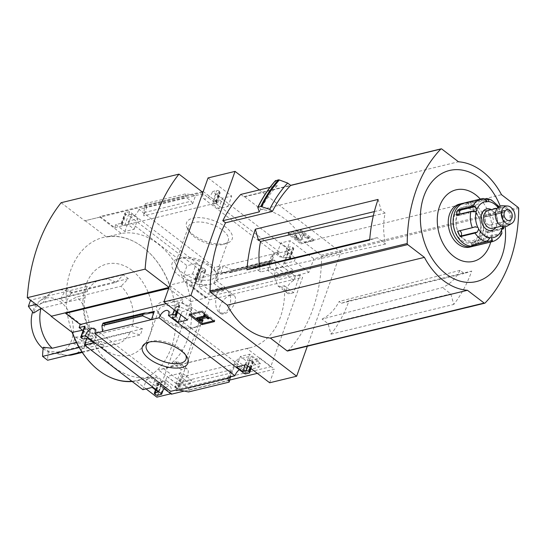 <?xml version="1.0" encoding="UTF-8"?>
<svg xmlns="http://www.w3.org/2000/svg" width="546" height="546" viewBox="0 0 546 546"><rect width="100%" height="100%" fill="white"/><g stroke="black" fill="none" stroke-linecap="round" stroke-linejoin="round"><path stroke-width="0.41" stroke-dasharray="2.73 2.05" d="M161.363 369.267L249.87 347.809A68.154 49.611 -103.6 0 0 284.452 285.763L280.89 286.63L277.921 285.899L274.126 276.494L276.453 267.103A68.154 49.611 76.4 0 0 274.119 260.073L185.62 281.531A68.154 49.611 76.4 0 1 172.079 362.599L177.655 361.732L173.717 365.233L163.582 368.652A68.154 49.611 -103.6 0 1 161.363 369.267A68.154 49.611 -103.6 0 1 158.313 369.867L246.819 348.409L270.761 366.728L302.614 277.286L209.568 299.843L177.723 389.278L270.761 366.728M249.87 347.809A68.154 49.611 -103.6 0 1 246.819 348.409M223.089 313.281L219.239 312.483C212.346 307.644 215.929 282.098 225.942 289.346C233.531 294.171 231.449 311.486 223.089 313.281M176.692 383.77L167.103 376.433L182.002 372.822L191.598 380.159L176.692 383.77L175.375 387.469L166.489 380.678L163.097 390.199M260.333 363.5L245.434 367.11L235.838 359.773L250.744 356.163L260.333 363.5L259.016 367.199L251.617 368.994M172.079 362.599L181.211 369.581L174.952 387.162L179.491 386.056L158.313 369.867M174.952 387.162L177.723 389.278M185.62 281.531L209.568 299.843M284.452 285.763L293.584 292.752L299.843 275.17L302.614 277.286M223.444 290.725L213.848 283.388L198.949 286.998L208.538 294.335L223.444 290.725L224.761 287.019L215.875 280.221L220.707 266.653L274.542 253.603L269.71 267.171L278.596 273.969L293.502 270.359L284.609 263.561L289.441 249.993L293.298 249.058A1.843 0.846 -160.4 0 0 293.775 248.71A1.843 0.846 -160.4 0 0 293.263 247.795L292.765 247.413A1.843 0.846 -160.4 0 0 290.274 246.744L286.841 247.577L280.794 242.956L290.124 240.697L313.793 258.797L340.8 252.252L307.337 346.212M282.589 266.721L267.69 270.338L277.279 277.668L292.185 274.058L282.589 266.721L288.738 249.454L289.441 249.993M299.843 275.17L295.297 276.269L274.119 260.073M269.649 382.773L274.481 369.205L257.337 373.362M229.9 380.009L184.241 391.079M171.369 394.198L171.587 393.584L170.809 393.768M202.04 191.782L100.102 216.496L99.884 217.11L121.287 233.476A72.249 52.593 76.4 0 1 184.234 281.613L205.63 297.98L190.902 301.549L156.859 397.154M205.63 297.98L205.856 297.358L308.961 272.365L313.793 258.797M160.954 393.707L167.103 376.433M175.853 390.097L182.002 372.822M165.67 387.578A7.002 3.569 127.4 0 1 170.318 386.623A7.002 3.569 127.4 0 1 170.618 391.366M213.848 283.388L219.997 266.114L220.707 266.653M198.949 286.998L205.446 269.642A7.002 3.569 127.4 0 0 205.746 274.379A7.002 3.569 127.4 0 0 210.558 273.3A7.002 3.569 127.4 0 0 214.762 267.383L219.997 266.114M176.556 390.636L181.388 377.061L190.281 383.858L191.598 380.159M208.538 294.335L209.862 290.636L224.761 287.019M205.446 269.642L129.614 211.65L125.43 212.667A1.843 0.846 -160.4 0 0 124.952 213.008A1.843 0.846 -160.4 0 0 125.464 213.923L125.962 214.312A1.843 0.846 -160.4 0 0 128.453 214.974L131.886 214.141L137.933 218.762L128.603 221.021L187.019 265.69L196.348 263.431L202.389 268.052L198.949 268.885A1.843 0.846 -160.4 0 0 198.478 269.226A1.843 0.846 -160.4 0 0 198.983 270.147L199.488 270.529A1.843 0.846 -160.4 0 0 201.972 271.191L205.801 270.263L200.969 283.838L209.862 290.636M205.801 270.263L205.098 269.724M190.281 383.858L175.375 387.469M250.88 369.171L244.117 370.809L245.434 367.11M229.689 377.04L235.838 359.773M244.117 370.809L235.23 364.011L230.671 376.808M267.69 270.338L273.839 253.064L279.095 251.788A7.002 3.569 127.4 0 0 279.395 256.531A7.002 3.569 127.4 0 0 284.207 255.453A7.002 3.569 127.4 0 0 288.411 249.529L288.738 249.454M277.279 277.668L278.596 273.969M274.542 253.603L273.839 253.064M244.594 373.43L250.744 356.163M239.319 369.724A7.002 3.569 127.4 0 1 243.973 368.768A7.002 3.569 127.4 0 1 244.267 373.512M292.185 274.058L293.502 270.359M245.297 373.969L250.129 360.401L259.016 367.199M225.928 243.53A24.236 11.118 19.6 0 1 187.885 229.3A24.236 11.118 19.6 0 1 197.42 217.615A24.236 11.118 19.6 0 1 226.993 228.146A24.236 11.118 19.6 0 1 226.993 243.229A24.236 11.118 19.6 0 1 225.928 243.53M279.095 251.788L203.262 193.796L146.662 207.514L143.7 215.841L144.383 207.548L145.42 203.59L146.662 207.514L138.923 209.391L214.762 267.383M250.129 360.401L259.876 358.04L274.481 369.205M249.153 373.034L252.887 362.551L258.777 361.124L259.876 358.04M181.388 377.061L235.23 364.011M227.914 378.187L230.883 369.86L230.207 377.627M179.061 390.028L182.03 381.702L230.883 369.86M284.609 263.561L294.355 261.2L295.454 258.115L286.391 251.18L277.061 253.446L283.108 258.067L286.541 257.234L290.274 246.744M286.541 257.234A1.843 0.846 -160.4 0 1 289.032 257.896L289.53 258.285A1.843 0.846 -160.4 0 1 290.042 259.2A1.843 0.846 -160.4 0 1 289.564 259.541L295.454 258.115M215.875 280.221L269.71 267.171M223.089 272.795L222.106 272.918L220.243 274.372L223.212 266.045L232.036 269.826L231.361 271.71L229.586 272.7L223.089 272.795L269.874 261.343L269.096 262.53L272.065 254.204L272.652 259.978L271.492 262.612L270.093 261.404M308.961 272.365L294.355 261.2M205.856 297.358L191.25 286.193L200.969 283.838M142.868 389.673L146.601 379.183L155.671 386.118L156.763 383.033L166.489 380.678M156.763 383.033L164.298 388.786M288.425 232.999L301.269 242.813L313.786 239.783L300.948 229.962L288.425 232.999L288.042 234.077L300.887 243.891L301.269 242.813M208.046 177.935L231.709 196.028L222.386 198.294L216.339 193.673L219.779 192.84A1.843 0.846 -160.4 0 0 220.256 192.492A1.843 0.846 -160.4 0 0 219.745 191.578L219.239 191.189A1.843 0.846 -160.4 0 0 216.755 190.527L212.578 191.537L288.411 249.529M259.302 189.933L340.8 252.252M203.262 193.796A7.002 3.569 -52.6 0 0 203.556 198.539A7.002 3.569 -52.6 0 0 208.367 197.461A7.002 3.569 -52.6 0 0 212.578 191.537M129.614 211.65A7.002 3.569 -52.6 0 0 129.907 216.393A7.002 3.569 -52.6 0 0 134.719 215.315A7.002 3.569 -52.6 0 0 138.923 209.391M155.671 386.118L161.561 384.684A1.843 0.846 -160.4 0 1 159.07 384.022L158.572 383.64A1.843 0.846 -160.4 0 1 158.06 382.719A1.843 0.846 -160.4 0 1 158.538 382.377L161.978 381.545L155.931 376.924L146.601 379.183M191.25 286.193L192.349 283.108L198.239 281.681L201.972 271.191M72.352 354.825A33.156 24.133 76.4 0 0 85.968 342.908L73.089 343.222L75.28 337.053L88.159 336.739L132.35 326.03A33.156 24.133 76.4 0 0 121.069 286.234L76.884 296.942L65.575 302.812L60.545 298.955L71.847 293.093L116.039 282.384A33.156 24.133 76.4 0 0 100.921 279.668A33.156 24.133 76.4 0 0 87.312 291.584L43.12 302.3L35.824 306.879L33.627 313.049M88.159 336.739A33.156 24.133 76.4 0 0 76.884 296.942M71.847 293.093A33.156 24.133 76.4 0 0 56.729 290.383A33.156 24.133 76.4 0 0 50.382 293.332A33.156 24.133 76.4 0 0 43.12 302.3M43.148 348.641A28.221 20.543 76.4 0 0 52.962 353.248A28.221 20.543 76.4 0 0 72.932 334.759A28.221 20.543 76.4 0 0 60.681 301.952A28.221 20.543 76.4 0 0 40.213 300.662A28.221 20.543 76.4 0 0 32.63 311.889M43.332 347.29L48.369 351.139L57.234 352.115A33.156 24.133 76.4 0 0 65.356 355.112A33.156 24.133 76.4 0 0 67.895 355.323M85.968 342.908L130.153 332.2L140.349 334.937L142.547 328.767L132.35 326.03M57.234 352.115L101.426 341.4A33.156 24.133 76.4 0 0 116.544 344.116A33.156 24.133 76.4 0 0 130.153 332.2M41.284 308.381L85.115 297.754A33.156 24.133 76.4 0 0 96.389 337.551L99.154 342.676L104.19 346.526L101.426 341.4M76.454 342.383L96.389 337.551M131.941 270.338A46.976 34.193 76.4 0 0 83.135 308.06A46.976 34.193 76.4 0 0 138.739 350.58A46.976 34.193 76.4 0 0 131.941 270.338M116.039 282.384L123.314 274.822L128.351 278.678L121.069 286.234M85.115 297.754L84.958 292.581L87.155 286.411L87.312 291.584M190.902 301.549L169.854 285.449A73.683 53.631 76.4 0 0 142.97 247.236A73.683 53.631 76.4 0 0 106.204 236.78L106.552 237.046A72.249 52.593 -103.6 0 1 142.97 247.236A72.249 52.593 -103.6 0 1 169.499 285.183L169.854 285.449A73.683 53.631 -103.6 0 1 135.811 381.053L135.456 380.787A72.249 52.593 -103.6 0 1 131.879 381.265M132.193 381.511A73.683 53.631 76.4 0 0 135.811 381.053L146.062 388.895M72.161 332.384A73.683 53.631 -103.6 0 1 106.204 236.78L85.156 220.68L99.884 217.11M202.88 192.424L85.156 220.68M171.587 393.584L150.191 377.218A72.249 52.593 76.4 0 1 87.244 329.081L65.841 312.715M83.081 330.61L88.193 334.514L86.828 338.343M84.541 326.501A1.843 0.846 -160.4 0 0 85.046 327.416L85.551 327.805A1.843 0.846 -160.4 0 0 88.036 328.467L91.475 327.634L97.516 332.255L88.193 334.514M103.092 323.089L104.491 324.297L151.495 312.906M102.518 331.497L105.487 323.171L104.491 324.297M191.298 309.521L182.234 302.593L176.344 304.02A1.843 0.846 -160.4 0 1 178.829 304.682L179.334 305.071A1.843 0.846 -160.4 0 1 179.839 305.985A1.843 0.846 -160.4 0 1 179.361 306.333L175.928 307.166L181.968 311.786L191.298 309.521L187.565 320.011M182.03 381.702L183.292 384.555L188.425 388.281L189.216 390.062L188.547 391.953M252.887 362.551A1.843 0.846 -160.4 0 0 253.364 362.203A1.843 0.846 -160.4 0 0 252.853 361.288L252.348 360.906A1.843 0.846 -160.4 0 0 249.863 360.237L246.423 361.077L240.383 356.449L249.713 354.19L258.777 361.124M115.807 224.577L124.87 231.511L134.2 229.245L128.153 224.624L124.72 225.457A1.843 0.846 -160.4 0 1 122.229 224.795L121.731 224.413A1.843 0.846 -160.4 0 1 121.219 223.491A1.843 0.846 -160.4 0 1 121.697 223.15L115.807 224.577L114.708 227.662L100.102 216.496M124.87 231.511L128.603 221.021M198.239 281.681A1.843 0.846 -160.4 0 1 195.755 281.013L195.25 280.63A1.843 0.846 -160.4 0 1 194.745 279.716A1.843 0.846 -160.4 0 1 195.215 279.368L198.655 278.535L192.615 273.915L183.285 276.18L187.019 265.69M183.285 276.18L192.349 283.108M192.554 203.999L195.523 195.673L186.036 193.748L185.36 195.632L186.152 197.42L191.284 201.14L192.554 203.999L143.7 215.841M213.022 201.01A1.843 0.846 -160.4 0 1 215.506 201.679L216.011 202.061A1.843 0.846 -160.4 0 1 216.516 202.975A1.843 0.846 -160.4 0 1 216.045 203.324L212.606 204.156L218.646 208.777L227.975 206.518L218.912 199.583L213.022 201.01L216.755 190.527M61.125 202.702L85.046 220.994M322.072 319.082A57.965 42.192 76.4 0 0 339.114 301.501L341.4 303.248L348.99 300.819A143.311 104.32 -103.6 0 1 331.033 334.172L328.057 323.655L322.072 319.082L442.478 287.537A55.337 40.281 76.4 0 0 460.053 270.366L464.148 273.498L471.737 271.062A143.311 104.32 -103.6 0 1 453.787 304.422L450.805 293.898L442.478 287.537M328.057 323.655L450.805 293.898M373.327 215.786L385.148 213.09A55.337 40.281 76.4 0 0 385.592 244.035L377.266 237.667L369.676 240.103M385.592 244.035L260.497 271.997L254.518 267.424M369.724 239.496L377.266 237.667M374.351 211.589L381.053 209.957L385.148 213.09M460.053 270.366L339.114 301.501M341.4 303.248L464.148 273.498M240.793 194.424L243.823 196.737A1.106 0.805 -103.6 0 1 244.649 196.778L261.357 209.548A65.206 47.468 -103.6 0 1 304.388 242.458L501.501 194.683M287.64 350.989A1.106 0.805 -103.6 0 0 287.947 350.812A143.311 104.32 -103.6 0 0 321.587 256.327A1.106 0.805 -103.6 0 0 321.096 255.235L304.388 242.458M243.823 196.737L290.69 185.381M269.977 187.346L277.327 185.565L275.464 180.903L275.723 180.494M150.191 377.218L135.456 380.787M87.244 329.081L82.569 330.214M121.287 233.476L106.552 237.046M184.234 281.613L169.499 285.183M277.327 185.565A147.181 107.132 76.4 0 0 259.336 211.862M261.357 209.548L458.463 161.773M348.99 300.819L471.737 271.062M331.033 334.172L453.787 304.422M500.17 206.067A57.139 41.592 -103.6 0 1 505.18 226.74M480.303 199.078A36.794 26.781 -103.6 0 1 490.717 242.042M378.078 199.44L381.053 209.957M259.548 266.202A57.965 42.192 76.4 0 0 260.497 271.997M149.372 342.014A21.082 9.671 19.6 0 1 150.819 341.441A21.082 9.671 19.6 0 1 184.841 353.555A21.082 9.671 19.6 0 1 185.606 354.92M193.134 327.921A21.082 9.671 19.6 0 1 160.039 315.547A21.082 9.671 19.6 0 1 158.866 309.828A21.082 9.671 19.6 0 1 181.968 307.794A21.082 9.671 19.6 0 1 198.587 323.976A21.082 9.671 19.6 0 1 194.062 327.661A21.082 9.671 19.6 0 1 193.134 327.921M196.232 326.931A24.236 11.118 19.6 0 1 158.183 312.701A24.236 11.118 19.6 0 1 167.724 301.017A24.236 11.118 19.6 0 1 197.29 311.548A24.236 11.118 19.6 0 1 197.297 326.631A24.236 11.118 19.6 0 1 196.232 326.931M211.479 284.104A24.236 11.118 19.6 0 1 179.341 275.785A24.236 11.118 19.6 0 1 177.286 259.07A24.236 11.118 19.6 0 1 216.393 272.993A24.236 11.118 19.6 0 1 211.479 284.104M210.265 279.818A21.082 9.671 19.6 0 1 186.787 275.361A21.082 9.671 19.6 0 1 175.996 261.725A21.082 9.671 19.6 0 1 180.521 258.04A21.082 9.671 19.6 0 1 214.537 270.154A21.082 9.671 19.6 0 1 215.718 275.866A21.082 9.671 19.6 0 1 210.265 279.818M222.829 244.519A21.082 9.671 19.6 0 1 189.742 232.146A21.082 9.671 19.6 0 1 188.561 226.426A21.082 9.671 19.6 0 1 211.671 224.392A21.082 9.671 19.6 0 1 228.283 240.574A21.082 9.671 19.6 0 1 223.758 244.26A21.082 9.671 19.6 0 1 222.829 244.519M213.52 320.843L214.885 320.516L202.04 310.694L189.523 313.732L190.499 314.476M189.523 313.732L189.141 314.81M214.885 320.516L214.503 321.594M202.04 310.694L201.658 311.773M196.86 317.806L197.795 318.523L197.406 319.601M197.795 318.523L202.696 320.263L202.313 321.348M204.04 314.523L205.576 315.697L205.194 316.776M205.576 315.697L204.211 316.025M204.975 314.298L209.255 317.567L208.319 317.792L207.937 318.871M201.024 319L199.467 318.393L206.784 316.619L206.402 317.697M206.784 316.619L208.319 317.792M199.467 318.393L199.085 319.471M202.696 320.263L203.078 319.922M300.887 243.891L313.404 240.861L313.786 239.783M313.404 240.861L300.566 231.04L300.948 229.962M295.693 237.196L297.495 238.575A2.58 1.181 -160.4 0 0 299.986 239.544A2.58 1.181 -160.4 0 0 301.645 239.018L303.194 234.664L302.812 235.742L307.425 238.882L308.654 238.588L302.614 233.968L301.385 234.261L299.966 238.247A0.921 0.423 -160.4 0 1 299.372 238.438A0.921 0.423 -160.4 0 1 298.485 238.09L296.922 236.896A1.843 0.846 -160.4 0 1 296.417 235.981A1.843 0.846 -160.4 0 1 296.887 235.633L295.632 234.671A3.686 1.693 -160.4 0 0 294.676 235.36A3.686 1.693 -160.4 0 0 295.693 237.196L295.311 238.274L297.113 239.653A2.58 1.181 -160.4 0 0 299.604 240.622A2.58 1.181 -160.4 0 0 301.262 240.103L302.812 235.742M296.887 235.633L296.505 236.711L295.25 235.749A3.686 1.693 -160.4 0 0 294.294 236.438A3.686 1.693 -160.4 0 0 295.311 238.274M295.25 235.749L295.632 234.671M296.505 236.711A1.843 0.846 -160.4 0 0 296.028 237.06A1.843 0.846 -160.4 0 0 296.539 237.974L296.922 236.896M299.583 239.332A0.921 0.423 -160.4 0 1 298.99 239.517A0.921 0.423 -160.4 0 1 298.102 239.168L296.539 237.974M301.385 234.261L299.966 238.247M302.614 233.968L302.996 232.889L301.767 233.183M308.654 238.588L309.036 237.51L302.996 232.889M307.425 238.882L307.814 237.803L309.036 237.51M303.405 235.811L303.788 234.732L307.814 237.803M303.788 234.732L303.194 234.664M301.262 240.103L301.645 239.018M300.566 231.04L288.042 234.077M166.189 303.665L183.333 299.508L182.234 302.593M93.782 342.738L97.516 332.255M87.742 338.117L91.475 327.634M172.195 317.649L175.928 307.166M180.863 314.885L181.968 311.786M168.728 288.343L183.333 299.508M152.197 387.407L155.931 376.924M158.244 392.028L161.978 381.545M245.98 364.68L249.713 354.19M236.65 366.939L240.383 356.449M245.065 364.899L246.423 361.077M227.975 206.518L231.709 196.028M218.912 199.583L217.813 202.668L203.214 191.503M218.646 208.777L222.386 198.294M212.606 204.156L216.339 193.673M134.2 229.245L137.933 218.762M128.153 224.624L131.886 214.141M114.708 227.662L217.813 202.668M192.615 273.915L196.348 263.431M198.655 278.535L202.389 268.052M286.391 251.18L290.124 240.697M277.061 253.446L280.794 242.956M283.108 258.067L286.841 247.577M232.036 269.826L272.652 259.978M145.42 203.59L186.036 193.748M79.211 347.509L99.154 342.676M48.369 351.139A92.103 46.942 -52.6 0 0 47.618 360.237M81.934 351.917L104.19 346.526M123.314 274.822L66.742 288.541L71.772 292.39A92.103 46.942 -52.6 0 0 65.575 302.812M66.742 288.541A92.103 46.942 -52.6 0 0 60.545 298.955M128.351 278.678L71.772 292.39M73.089 343.222A92.103 42.24 -160.4 0 0 83.777 348.655L140.349 334.937M75.28 337.053A92.103 42.24 -160.4 0 0 85.975 342.485L142.547 328.767M83.777 348.655L85.975 342.485M84.958 292.581L36.104 304.422M87.155 286.411L30.576 300.129A92.103 42.24 -160.4 0 0 35.824 306.879M295.297 276.269L293.83 280.391A8.108 4.129 -52.6 0 0 287.592 286.834A8.108 4.129 -52.6 0 0 287.517 293.263A8.108 4.129 -52.6 0 0 290.022 293.611L293.584 292.752M276.453 267.103L293.83 280.391M163.582 368.652L180.958 381.934A8.108 4.129 -52.6 0 0 187.203 375.498A8.108 4.129 -52.6 0 0 187.278 369.062A8.108 4.129 -52.6 0 0 184.773 368.721L181.211 369.581M179.491 386.056L180.958 381.934M230.678 295.147A11.234 5.726 -52.6 0 0 221.062 303.685A11.234 5.726 -52.6 0 0 220.502 313.479A11.234 5.726 -52.6 0 0 223.976 313.964A11.234 5.726 -52.6 0 0 233.592 305.419A11.234 5.726 -52.6 0 0 234.152 295.625A11.234 5.726 -52.6 0 0 230.678 295.147M474.822 245.898A22.106 16.093 76.4 0 0 485.251 220.625A22.106 16.093 76.4 0 0 464.407 202.935M467.956 202.129L468.168 203.242A2.948 2.143 76.4 0 0 470.993 205.801A2.948 2.143 76.4 0 0 472.495 203.44L472.515 202.334A22.106 16.093 76.4 0 0 467.956 202.129L482.691 198.56M472.515 202.334L484.787 199.365M483.838 210.988L498.566 207.419A3.686 1.106 146.8 0 1 499.686 207.541A3.686 1.106 146.8 0 1 499.733 207.651L483.23 211.65A2.948 2.143 76.4 0 0 482.896 215.138A2.948 2.143 76.4 0 0 485.462 216.864A2.948 2.143 76.4 0 0 485.817 216.735L486.561 216.352A22.106 16.093 76.4 0 0 483.838 210.988L483.23 211.65M486.561 216.352L501.289 212.783A3.686 0.437 -21 0 1 502.313 212.708L503.931 226.774M487.947 232.685L487.128 232.227A2.948 2.143 76.4 0 0 485.844 232.023A2.948 2.143 76.4 0 0 484.357 234.138A2.948 2.143 76.4 0 0 485.387 237.114L486.111 237.838A22.106 16.093 76.4 0 0 487.947 232.685L501.651 229.361M486.111 237.838L500.839 234.268A3.686 1.931 27.3 0 0 501.774 233.62M502.313 212.708A3.686 0.437 -21 0 1 502.32 212.735L500.716 211.971A2.948 2.143 -103.6 0 1 499.856 210.278L499.733 207.651M485.817 216.735L502.238 212.797L485.462 216.864M469.908 247.085A22.106 16.093 76.4 0 0 480.337 221.812A22.106 16.093 76.4 0 0 459.493 204.122M473.573 246.13A22.106 16.093 76.4 0 0 482.794 221.219A22.106 16.093 76.4 0 0 463.192 203.296M461.663 240.431A18.421 13.411 76.4 0 0 480.808 225.635A18.421 13.411 76.4 0 0 459.002 208.961A18.421 13.411 76.4 0 0 461.663 240.431M463.445 238.588A16.578 12.067 76.4 0 0 480.671 225.28A16.578 12.067 76.4 0 0 461.042 210.271A16.578 12.067 76.4 0 0 463.445 238.588M464.12 239.837A18.421 13.411 76.4 0 0 483.258 225.041A18.421 13.411 76.4 0 0 461.452 208.367A18.421 13.411 76.4 0 0 464.12 239.837M495.741 227.559A11.05 8.047 76.4 0 0 491.407 209.657M492.649 228.31A9.207 6.702 76.4 0 0 496.997 217.779A9.207 6.702 76.4 0 0 488.308 210.408M500.498 223.976A9.207 6.702 76.4 0 0 505.419 225.211A9.207 6.702 76.4 0 0 509.759 214.687A9.207 6.702 76.4 0 0 501.078 207.309A9.207 6.702 76.4 0 0 496.382 214.53A9.207 6.702 76.4 0 0 500.498 223.976M507.289 226.017A10.667 7.767 76.4 0 0 510.79 214.435A10.667 7.767 76.4 0 0 502.375 205.746M487.605 224.283A5.528 4.02 76.4 0 0 490.554 225.027A5.528 4.02 76.4 0 0 493.161 218.707A5.528 4.02 76.4 0 0 487.953 214.285A5.528 4.02 76.4 0 0 485.135 218.618A5.528 4.02 76.4 0 0 487.605 224.283M456.19 214.953L457.002 215.411A2.948 2.143 76.4 0 0 458.285 215.615A2.948 2.143 76.4 0 0 459.664 214.114M459.555 230.808A2.948 2.143 76.4 0 0 458.667 230.774A2.948 2.143 76.4 0 0 458.319 230.91L457.575 231.292M475.935 244.26A2.948 2.143 76.4 0 0 473.143 241.844A2.948 2.143 76.4 0 0 471.642 244.205L471.614 245.304M289.564 259.541L293.298 249.058M220.243 274.372L269.096 262.53M157.828 395.174L161.561 384.684M275.464 180.903A154.074 112.155 76.4 0 0 257.808 207.453M244.649 196.778L441.755 148.997M321.096 255.235L518.209 207.453M321.587 256.327L518.7 208.545M287.947 350.812L485.053 303.03M297.113 239.653L297.495 238.575M298.102 239.168L298.485 238.09M105.487 323.171L147.584 312.96M174.27 309.841L176.344 304.02M81.313 337.906L85.046 327.416M81.818 338.288L85.551 327.805M84.302 338.95L88.036 328.467M176.413 311.479L178.829 304.682M176.911 311.862L179.334 305.071M175.628 316.816L179.361 306.333M155.774 390.144L158.538 382.377M154.839 394.123L158.572 383.64M155.337 394.505L159.07 384.022M247.788 366.059L249.863 360.237M249.931 367.697L252.348 360.906M250.437 368.086L252.853 361.288M216.045 203.324L219.779 192.84M216.011 202.061L219.745 191.578M215.506 201.679L219.239 191.189M124.72 225.457L128.453 214.974M122.229 224.795L125.962 214.312M121.731 224.413L125.464 213.923M121.697 223.15L125.43 212.667M195.215 279.368L198.949 268.885M195.25 280.63L198.983 270.147M195.755 281.013L199.488 270.529M289.032 257.896L292.765 247.413M289.53 258.285L293.263 247.795M231.361 271.71L271.976 261.868M229.586 272.7L271.355 262.571M144.751 205.48L185.36 195.632M144.383 207.548L186.152 197.42M144.287 212.537L191.284 201.14M183.292 384.555L230.296 373.164M188.425 388.281L230.2 378.153M189.216 390.062L229.832 380.221M103.228 323.13L144.997 313.001M280.89 286.63L290.022 293.611M175.635 361.732L184.773 368.721M498.566 207.419A22.106 16.093 76.4 0 0 487.25 198.764M502.675 229.115A22.106 16.093 76.4 0 0 501.289 212.783M492.007 241.735A22.106 16.093 76.4 0 0 500.839 234.268M499.856 210.278A18.421 13.411 76.4 0 0 497.972 207.446M502.593 226.515A18.421 13.411 76.4 0 0 500.716 211.971M484.671 199.242L468.168 203.242M485.585 200.266L472.495 203.44M473.505 211.411L457.002 215.411M474.822 226.904L458.319 230.91M488.144 240.206L471.642 244.205M501.986 228.631L487.128 232.227M501.89 233.115L485.387 237.114M203.556 198.539L279.395 256.531M168.134 310.776L243.973 368.768M129.907 216.393L205.746 274.379M94.485 328.631L170.318 386.623M56.729 290.383L100.921 279.668M52.962 353.248L65.356 355.112M40.213 300.662L50.382 293.332M82.269 352.423L116.544 344.116M244.055 196.628L290.636 185.34M150.819 341.441L147.584 342.472M184.841 353.555L186.698 356.395M186.015 359.275L198.587 323.976M146.294 345.127L158.866 309.828M194.062 327.661L197.297 326.631M160.039 315.547L158.183 312.701M180.521 258.04L177.286 259.07M214.537 270.154L216.393 272.993M215.718 275.866L228.283 240.574M175.996 261.725L188.561 226.426M223.758 244.26L226.993 243.229M189.742 232.146L187.885 229.3M294.294 236.438L294.676 235.36M296.028 237.06L296.417 235.981M177.566 312.367L179.839 305.985M155.494 389.933L158.06 382.719M251.092 368.584L253.364 362.203M216.516 202.975L220.256 192.492M121.219 223.491L124.952 213.008M194.745 279.716L198.478 269.226M290.042 259.2L293.775 248.71M230.194 272.625L271.492 262.612M222.106 272.918L269.874 261.343M104.709 324.358L152.471 312.783M277.907 285.92L287.517 293.263M177.668 361.718L187.278 369.062M219.226 312.503L220.502 313.479M225.942 289.346L234.152 295.625M499.686 207.541L499.044 206.606M501.61 226.14L505.419 225.211M497.269 208.238L501.078 207.309M490.554 225.027L509.459 220.441M487.953 214.285L506.852 209.705M488.179 201.631L470.993 205.801M475.395 211.473L458.285 215.615M475.443 226.713L458.667 230.774M490.328 237.681L473.143 241.844M502.955 227.88L485.844 232.023"/><path stroke-width="0.82" d="M257.337 373.362L229.9 380.009M184.241 391.079L171.369 394.198L164.298 388.786M170.809 393.768L156.859 397.154L146.062 388.895M307.337 346.212L296.649 376.228L190.902 295.366L163.896 301.911L187.565 320.011L178.235 322.27L172.195 317.649L175.628 316.816A1.843 0.846 -160.4 0 0 176.105 316.468A1.843 0.846 -160.4 0 0 175.6 315.554L175.095 315.172A1.843 0.846 -160.4 0 0 172.611 314.503L168.427 315.52L244.267 373.512L245.297 373.969L249.153 373.034A1.843 0.846 -160.4 0 0 249.624 372.693A1.843 0.846 -160.4 0 0 249.119 371.778L248.614 371.389A1.843 0.846 -160.4 0 0 246.13 370.727L242.69 371.56L236.65 366.939L245.98 364.68L269.649 382.773L296.649 376.228M168.427 315.52A7.002 3.569 -52.6 0 0 168.134 310.776A7.002 3.569 -52.6 0 0 163.322 311.855A7.002 3.569 -52.6 0 0 159.111 317.779L94.779 333.374L170.618 391.366L175.853 390.097L176.556 390.636L227.914 378.187L230.398 377.579L229.689 377.04L234.951 375.771A7.002 3.569 127.4 0 1 239.319 369.724M163.097 390.199L161.657 394.246L160.954 393.707L161.302 393.618A7.002 3.569 127.4 0 1 165.67 387.578M230.671 376.808L230.398 377.579M251.617 368.994L250.88 369.171M181.784 367.506A24.236 11.118 19.6 0 1 149.645 359.186A24.236 11.118 19.6 0 1 147.584 342.472A24.236 11.118 19.6 0 1 186.698 356.395A24.236 11.118 19.6 0 1 181.784 367.506M159.111 317.779L234.951 375.771M190.902 295.366L235.046 171.383L208.046 177.935L203.214 191.503L202.04 191.782M235.046 171.383L259.302 189.933M189.141 314.81L201.979 324.631L214.503 321.594L201.658 311.773L189.141 314.81M94.779 333.374A7.002 3.569 -52.6 0 0 94.485 328.631A7.002 3.569 -52.6 0 0 89.674 329.709A7.002 3.569 -52.6 0 0 85.463 335.626L161.302 393.618M85.463 335.626L81.286 336.643A1.843 0.846 -160.4 0 0 80.808 336.984A1.843 0.846 -160.4 0 0 81.313 337.906L81.818 338.288A1.843 0.846 -160.4 0 0 84.302 338.95L87.742 338.117L93.782 342.738L84.453 345.004L142.868 389.673L152.197 387.407L158.244 392.028L154.805 392.861A1.843 0.846 -160.4 0 0 154.327 393.209A1.843 0.846 -160.4 0 0 154.839 394.123L155.337 394.505A1.843 0.846 -160.4 0 0 157.828 395.174L161.657 394.246M32.63 311.889A28.221 20.543 76.4 0 0 43.148 348.641M67.895 355.323A33.156 24.133 76.4 0 0 72.352 354.825L82.269 352.423M79.211 347.509L42.581 356.388A92.103 46.942 -52.6 0 1 43.332 347.29L52.204 348.266L76.454 342.383M36.104 304.422L28.385 306.292A92.103 42.24 -160.4 0 0 33.627 313.049L40.923 308.47A33.156 24.133 76.4 0 0 52.204 348.266M40.923 308.47L41.284 308.381M82.569 330.214L72.161 332.384A73.683 53.631 76.4 0 0 99.044 370.598A73.683 53.631 76.4 0 0 132.193 381.511M163.896 301.911L168.728 288.343L65.622 313.336L65.841 312.715L51.112 316.291L169.055 287.414L145.14 269.123L27.3 297.686A179.347 130.549 -103.6 0 1 61.125 202.702L178.965 174.133L202.88 192.424L169.055 287.414M65.622 313.336L80.221 324.501L79.122 327.586L83.081 330.61M86.828 338.343L84.453 345.004M81.286 336.643L85.019 326.16A1.843 0.846 -160.4 0 0 84.541 326.501L80.808 336.984M85.019 326.16L79.122 327.586M102.518 331.497L101.931 325.723L103.092 323.089L144.383 313.076L143.216 313.991L142.547 315.875L151.372 319.656L154.341 311.329L152.471 312.783L144.383 313.076M227.914 378.187L229.163 382.111L188.547 391.953L179.061 390.028M229.163 382.111L230.207 377.627M72.161 332.384L51.112 316.291M51.222 315.977L27.3 297.686M246.929 269.854A143.311 104.32 -103.6 0 1 255.33 229.197L378.078 199.44A143.311 104.32 -103.6 0 0 369.676 240.103L246.929 269.854L254.518 267.424L369.724 239.496M255.33 229.197L258.306 239.714L260.592 241.462L373.327 215.786M258.306 239.714L374.351 211.589M272.393 211.432L269.676 209.357L260.776 206.408L257.808 207.453L259.336 211.862L222.809 220.72L225.525 222.795L272.393 211.432A143.311 104.32 76.4 0 1 290.622 185.442L440.861 149.024A1.106 0.805 -103.6 0 1 441.755 148.997L458.463 161.773A65.206 47.468 -103.6 0 1 501.501 194.683L518.209 207.453A1.106 0.805 -103.6 0 1 518.7 208.545A143.311 104.32 -103.6 0 1 485.053 303.03A1.106 0.805 -103.6 0 1 484.159 303.057L467.458 290.288A65.206 47.468 -103.6 0 1 424.419 257.378L407.712 244.601A1.106 0.805 -103.6 0 1 407.22 243.509A143.311 104.32 -103.6 0 1 440.861 149.024M275.464 180.903L278.412 179.839L279.361 179.962L287.66 183.06L290.69 185.381A1.106 0.805 76.4 0 0 290.622 185.442M287.66 183.06A147.181 107.132 76.4 0 0 269.676 209.357M484.752 303.207L287.64 350.989A1.106 0.805 -103.6 0 1 287.053 350.839L484.159 303.057M225.525 222.795A143.311 104.32 -103.6 0 0 210.108 291.291A1.106 0.805 -103.6 0 0 210.606 292.383L227.307 305.153A65.206 47.468 -103.6 0 0 270.345 338.063L287.053 350.839M269.977 187.346L240.793 194.424A147.181 107.132 76.4 0 0 222.809 220.72M275.723 180.494A154.545 112.496 76.4 0 0 258.087 207.057L257.808 207.453M131.879 381.265A72.249 52.593 -103.6 0 1 99.044 370.598A72.249 52.593 -103.6 0 1 72.509 332.65M270.345 338.063L467.458 290.288M227.307 305.153L424.419 257.378M505.18 226.74A57.139 41.592 -103.6 0 1 488.636 275.512A57.139 41.592 -103.6 0 1 445.925 273.86A57.139 41.592 -103.6 0 1 431.401 182.446A57.139 41.592 -103.6 0 1 500.17 206.067M490.717 242.042A36.794 26.781 -103.6 0 1 453.733 256.408A36.794 26.781 -103.6 0 1 440.731 203.487A36.794 26.781 -103.6 0 1 480.303 199.078M260.592 241.462A57.965 42.192 76.4 0 0 259.548 266.202M145.14 269.123A179.347 130.549 -103.6 0 1 178.965 174.133M185.606 354.92A21.082 9.671 19.6 0 1 186.015 359.275A21.082 9.671 19.6 0 1 180.569 363.22A21.082 9.671 19.6 0 1 157.091 358.763A21.082 9.671 19.6 0 1 146.294 345.127A21.082 9.671 19.6 0 1 149.372 342.014M190.499 314.476L202.361 323.546L201.979 324.631M202.361 323.546L213.52 320.843M197.406 319.601L202.313 321.348L202.689 321.007L199.085 319.471L206.402 317.697L207.937 318.871L208.872 318.646L204.586 315.376L203.658 315.602L205.194 316.776L196.478 318.891L197.406 319.601M204.211 316.025L196.86 317.806L196.478 318.891M204.586 315.376L204.968 314.305L204.04 314.523L203.658 315.602M209.248 317.581L208.872 318.646M202.689 321.007L203.078 319.922L201.344 319.13L200.962 320.209M80.221 324.501L166.189 303.665M178.235 322.27L180.863 314.885M242.69 371.56L245.065 364.899M101.931 325.723L142.547 315.875M42.581 356.388L47.618 360.237L81.934 351.917M28.385 306.292L30.562 300.184M499.044 206.606L491.427 199.979L487.994 198.758A3.686 2.375 -77.1 0 1 488.998 199.44L488.438 201.549A2.948 2.143 -103.6 0 1 488.179 201.631A2.948 2.143 -103.6 0 1 486.998 201.481L484.671 199.242A3.686 2.518 81.8 0 0 482.848 198.526A3.686 2.518 81.8 0 0 482.691 198.56A22.106 16.093 76.4 0 0 481.592 198.771L464.407 202.935A22.106 16.093 76.4 0 0 453.146 220.256A22.106 16.093 76.4 0 0 463.022 242.922A22.106 16.093 76.4 0 0 474.822 245.898L492.007 241.735A22.106 16.093 76.4 0 1 490.909 241.946A3.686 2.518 -98.2 0 0 492.465 240.404L475.962 244.403A2.948 2.143 76.4 0 0 475.935 244.26M475.443 226.713L474.822 226.904A3.686 0.437 159 0 1 472.304 227.723L457.575 231.292A22.106 16.093 76.4 0 0 460.298 236.65L475.027 233.081A3.686 1.106 -33.2 0 0 477.402 231.995L460.899 235.995A2.948 2.143 76.4 0 0 461.431 233.067A2.948 2.143 76.4 0 0 459.555 230.808M459.664 214.114A2.948 2.143 76.4 0 0 458.742 210.524L458.026 209.807A22.106 16.093 76.4 0 0 456.19 214.953L470.918 211.384A3.686 1.413 12.5 0 1 473.505 211.411L475.395 211.473L476.392 210.858A18.421 13.411 76.4 0 0 477.784 227.334A2.948 2.143 -103.6 0 1 478.651 229.033L477.402 231.995M458.026 209.807L472.754 206.238A3.686 1.931 -152.7 0 1 475.245 206.525L476.972 209.227A2.948 2.143 -103.6 0 1 476.392 210.858M484.787 199.365L487.25 198.764A3.686 2.375 -77.1 0 1 487.994 198.758M501.651 229.361L502.675 229.115A3.686 1.413 -167.5 0 0 503.624 228.433A3.686 1.413 -167.5 0 0 503.63 228.228L501.986 228.631M478.651 229.033A18.421 13.411 76.4 0 0 490.069 237.763L488.144 240.206A3.686 2.375 102.9 0 1 486.35 241.735L471.614 245.304A22.106 16.093 76.4 0 0 476.173 245.516L490.909 241.946M492.007 241.735C496.28 240.595 499.535 237.885 501.774 233.62A3.686 1.931 27.3 0 0 501.89 233.115L501.535 230.084A2.948 2.143 -103.6 0 1 502.115 228.453L502.955 227.88L503.63 228.228M490.069 237.763A2.948 2.143 -103.6 0 1 490.328 237.681A2.948 2.143 -103.6 0 1 491.509 237.831L492.465 240.404M474.822 226.904L477.784 227.334M463.192 203.296A22.106 16.093 76.4 0 0 461.95 203.528L459.493 204.122A22.106 16.093 76.4 0 0 448.239 221.451A22.106 16.093 76.4 0 0 458.114 244.11A22.106 16.093 76.4 0 0 469.908 247.085L472.365 246.492A22.106 16.093 76.4 0 0 473.573 246.13M461.95 203.528A22.106 16.093 76.4 0 0 450.696 220.857A22.106 16.093 76.4 0 0 460.571 243.516A22.106 16.093 76.4 0 0 472.365 246.492M491.407 209.657A11.05 8.047 76.4 0 0 481.476 214.571A11.05 8.047 76.4 0 0 485.96 228.91A11.05 8.047 76.4 0 0 495.741 227.559M497.269 208.238L488.308 210.408A9.207 6.702 76.4 0 0 483.62 217.629A9.207 6.702 76.4 0 0 487.735 227.068A9.207 6.702 76.4 0 0 492.649 228.31L501.61 226.14M507.405 205.992L502.375 205.746A10.667 7.767 76.4 0 0 495.379 213.179A10.667 7.767 76.4 0 0 500.068 225.191A10.667 7.767 76.4 0 0 507.289 226.017L511.643 223.491A9.207 6.702 76.4 0 0 514.673 213.493A9.207 6.702 76.4 0 0 507.405 205.992A9.207 6.702 76.4 0 0 501.365 212.408A9.207 6.702 76.4 0 0 505.412 222.782A9.207 6.702 76.4 0 0 511.643 223.491M506.511 219.697A5.528 4.02 76.4 0 0 509.459 220.441A5.528 4.02 76.4 0 0 512.066 214.128A5.528 4.02 76.4 0 0 506.852 209.705A5.528 4.02 76.4 0 0 504.04 214.032A5.528 4.02 76.4 0 0 506.511 219.697M460.298 236.65L460.899 235.995M476.173 245.516L475.962 244.403M279.361 179.962A154.074 112.155 76.4 0 0 261.705 206.504M278.412 179.839A154.545 112.496 76.4 0 0 260.776 206.408M210.606 292.383L407.712 244.601M210.108 291.291L407.22 243.509M147.584 312.96L154.341 311.329M172.611 314.503L174.27 309.841M175.095 315.172L176.413 311.479M175.6 315.554L176.911 311.862M154.805 392.861L155.774 390.144M246.13 370.727L247.788 366.059M248.614 371.389L249.931 367.697M249.119 371.778L250.437 368.086M102.607 323.833L143.216 313.991M475.027 233.081A22.106 16.093 76.4 0 0 480.207 238.752A22.106 16.093 76.4 0 0 486.35 241.735M470.918 211.384A22.106 16.093 76.4 0 0 472.304 227.723M482.848 198.526L481.592 198.771A22.106 16.093 76.4 0 0 472.754 206.238M497.972 207.446A18.421 13.411 76.4 0 0 488.438 201.549M502.115 228.453A18.421 13.411 76.4 0 0 502.593 226.515M491.509 237.831A18.421 13.411 76.4 0 0 501.535 230.084M486.998 201.481A18.421 13.411 76.4 0 0 476.972 209.227M488.998 199.44L485.585 200.266M475.245 206.525L458.742 210.524M275.498 180.61C268.639 188.336 262.742 197.208 257.821 207.227M290.636 185.34L441.168 148.846M176.105 316.468L177.566 312.367M154.327 393.209L155.494 389.933M249.624 372.693L251.092 368.584M503.931 226.774L503.624 228.433"/></g></svg>
